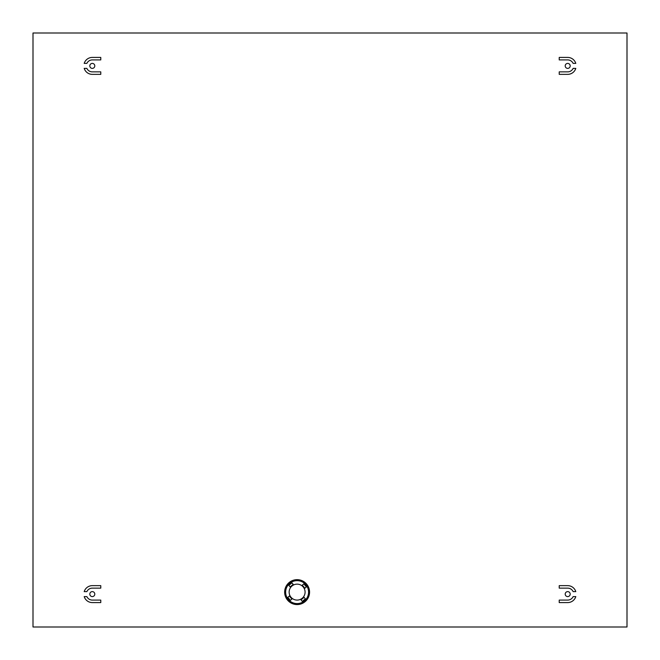 <?xml version="1.0" encoding="UTF-8"?>
<svg xmlns="http://www.w3.org/2000/svg" width="660" height="660" viewBox="0 0 660 660"><rect width="100%" height="100%" fill="white"/><g stroke="black" fill="none" stroke-linecap="round" stroke-linejoin="round"><path stroke-width="0.99" d="M297.107 579.661A12.457 12.457 0 0 1 309.565 592.119A12.457 12.457 0 0 1 297.107 604.577A12.457 12.457 0 0 1 284.65 592.119A12.457 12.457 0 0 1 297.107 579.661A12.457 12.457 0 0 0 284.65 592.119A12.457 12.457 0 0 0 297.107 604.577M92.301 63.401A2.491 2.491 0 0 0 89.809 65.893A2.491 2.491 0 0 0 92.301 68.384A2.491 2.491 0 0 0 94.793 65.893A2.491 2.491 0 0 0 92.301 63.401M567.699 63.401A2.491 2.491 0 0 0 565.207 65.893A2.491 2.491 0 0 0 567.699 68.384A2.491 2.491 0 0 0 570.19 65.893A2.491 2.491 0 0 0 567.699 63.401M567.699 591.616A2.491 2.491 0 0 0 565.207 594.107A2.491 2.491 0 0 0 567.699 596.599A2.491 2.491 0 0 0 570.19 594.107A2.491 2.491 0 0 0 567.699 591.616M297.107 584.141A7.97 7.97 0 0 0 289.138 592.119A7.97 7.97 0 0 0 297.107 600.088A7.97 7.97 0 0 0 305.085 592.119A7.97 7.97 0 0 0 297.107 584.141M92.301 591.616A2.491 2.491 0 0 0 89.809 594.107A2.491 2.491 0 0 0 92.301 596.599A2.491 2.491 0 0 0 94.793 594.107A2.491 2.491 0 0 0 92.301 591.616M33 33L33 627L627 627L627 33L33 33M92.301 585.643A8.473 8.473 0 0 0 84.2 591.616L86.864 591.616A5.981 5.981 0 0 1 92.301 588.134L100.774 588.134L100.774 585.643L92.301 585.643M92.301 602.58L100.774 602.58L100.774 600.088L92.301 600.088A5.981 5.981 0 0 1 86.864 596.599L84.2 596.599A8.473 8.473 0 0 0 92.301 602.58M575.801 596.599L573.136 596.599A5.981 5.981 0 0 1 567.699 600.088L559.226 600.088L559.226 602.58L567.699 602.58A8.473 8.473 0 0 0 575.801 596.599M567.699 585.643L559.226 585.643L559.226 588.134L567.699 588.134A5.981 5.981 0 0 1 573.136 591.616L575.801 591.616A8.473 8.473 0 0 0 567.699 585.643M567.699 71.866L559.226 71.866L559.226 74.357L567.699 74.357A8.473 8.473 0 0 0 575.801 68.384L573.136 68.384A5.981 5.981 0 0 1 567.699 71.866M573.136 63.401L575.801 63.401A8.473 8.473 0 0 0 567.699 57.42L559.226 57.42L559.226 59.912L567.699 59.912A5.981 5.981 0 0 1 573.136 63.401M84.2 63.401L86.864 63.401A5.981 5.981 0 0 1 92.301 59.912L100.774 59.912L100.774 57.42L92.301 57.42A8.473 8.473 0 0 0 84.2 63.401M92.301 74.357L100.774 74.357L100.774 71.866L92.301 71.866A5.981 5.981 0 0 1 86.864 68.384L84.2 68.384A8.473 8.473 0 0 0 92.301 74.357M303.847 583.861L302.321 585.148L304.879 588.2L306.405 586.921L303.847 583.861M305.365 598.851L304.087 597.325L301.026 599.89L302.313 601.417L305.365 598.851M290.375 600.369L291.901 599.09L289.344 596.038L287.81 597.316L290.375 600.369M288.857 585.379L290.136 586.913L293.188 584.347L291.91 582.821L288.857 585.379M297.107 603.578A11.459 11.459 0 0 0 308.575 592.119A11.459 11.459 0 0 0 297.107 580.66A11.459 11.459 0 0 0 285.648 592.119A11.459 11.459 0 0 0 297.107 603.578"/></g></svg>
